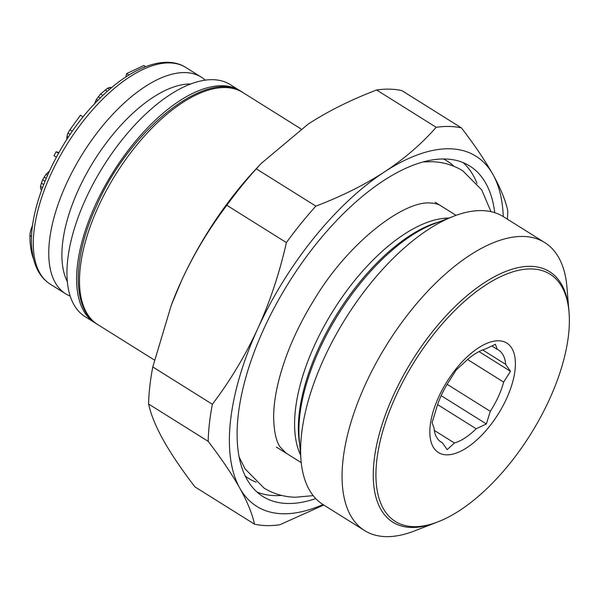 <?xml version="1.0" encoding="UTF-8"?>
<svg xmlns="http://www.w3.org/2000/svg" width="599" height="599" viewBox="0 0 599 599"><rect width="100%" height="100%" fill="white"/><g stroke="black" fill="none" stroke-linecap="round" stroke-linejoin="round"><path stroke-width="0.9" d="M94.717 322.674A136.842 64.25 122 0 1 95.383 204.955A136.842 64.25 -58 0 1 239.944 90.696L230.286 84.646A136.842 64.25 -58 0 0 85.724 198.905A136.842 64.25 122 0 0 85.051 316.624L94.717 322.674A136.842 64.25 122 0 0 96.154 323.52M239.944 90.696A136.842 64.25 -58 0 1 241.337 91.625M33.739 259.607A122.645 57.586 -58 0 1 30.631 247.117A122.645 57.586 -58 0 1 29.95 235.557A18.846 8.85 -58 0 1 32.631 225.291M205.337 80.214A127.804 60.012 -58 0 0 201.331 77.189A127.804 60.012 -58 0 0 101.553 127.19A127.804 60.012 -58 0 0 49.455 264.204A127.804 60.012 122 0 0 65.695 293.847A127.804 60.012 122 0 0 70.165 296.123M190.984 83.98A121.095 56.86 -58 0 0 102.025 148.762A121.095 56.86 -58 0 0 62.558 265.522A121.095 56.86 122 0 0 67.283 281.567M125.842 76.986L126.644 73.58L143.827 65.531L145.602 66.639M94.485 103.882L96.327 99.509L100.647 93.968L107.663 88.195L109.744 87.409L111.639 87.596M66.729 139.619L66.983 136.325L68.001 133.053L69.948 129.743L80.453 115.21L83.149 116.902M56.351 157.17L53.97 155.673L56.134 151.734L58.874 152.61M41.488 190.25L40.702 188.812L40.44 186.349L42.619 179.782L46.011 174.294L49.335 171.157M128.942 75.017L126.644 73.58M102.923 95.391L100.647 93.968M100.243 97.981L98.214 96.709M97.802 100.43L96.327 99.509M110.957 88.173L109.744 87.409M109.55 89.378L107.663 88.195M107.341 91.325L105.125 89.94M72.352 131.248L69.948 129.743M70.173 134.416L68.001 133.053M68.331 137.164L66.983 136.325M58.522 153.232L56.134 151.734M47.493 175.222L46.011 174.294M46.145 178.352L44.101 177.072M44.94 181.235L42.619 179.782M43.622 184.544L41.309 183.092M42.454 187.607L40.44 186.349M41.765 189.479L40.702 188.812M497.282 349.389A54.224 25.457 -58 0 1 498.578 350.093A54.224 25.457 -58 0 1 505.653 364.357L510.483 371.29L503.639 382.102A54.224 25.457 -58 0 1 498.316 396.74A54.224 25.457 -58 0 1 490.267 411.311L486.373 423.965L476.168 428.764A54.224 25.457 -58 0 1 454.424 443.005L447.161 449.647L442.332 442.713A54.224 25.457 -58 0 1 441.036 442.01A54.224 25.457 -58 0 1 433.961 427.746L432.074 422.654L435.975 410.001A54.224 25.457 -58 0 1 441.298 395.362A54.224 25.457 -58 0 1 449.347 380.792L456.191 369.987L463.446 363.338A54.224 25.457 -58 0 1 485.19 349.097L495.395 344.298L497.282 349.389L491.749 345.93M503.639 382.102L467.572 359.52M322.996 504.53A206.558 96.986 -58 0 1 239.705 487.99A206.558 96.986 -58 0 1 257.757 328.664A206.558 96.986 -58 0 1 384.401 171.958A206.558 96.986 -58 0 1 492.992 174.571A206.558 96.986 -58 0 1 503.257 216.598M315.755 498.585A194.937 91.527 -58 0 1 262.909 496.511A194.937 91.527 -58 0 1 263.859 328.814A194.937 91.527 -58 0 1 469.788 166.05A194.937 91.527 -58 0 1 494.744 212.69M315.86 206.131A225.92 106.075 122 0 0 286.397 242.588C279.441 273.271 269.894 301.963 257.757 328.664C245.485 355.282 230.36 380.485 212.375 404.273L152.79 366.962L171.389 304.891L181.43 280.886C193.702 254.268 208.834 229.065 226.811 205.285A225.92 106.075 122 0 1 256.267 168.828L315.86 206.131C341.715 196.27 364.559 184.874 384.401 171.958C404.123 158.96 421.389 144.074 436.199 127.302A225.92 106.075 122 0 1 461.462 127.909C474.812 145.362 485.325 160.921 492.992 174.571C500.547 188.153 505.481 200.216 507.787 210.758A225.92 106.075 122 0 1 507.398 219.189M226.811 205.285L286.397 242.588M461.462 127.909L401.877 90.606A225.92 106.075 122 0 0 376.614 89.992L436.199 127.302M256.267 168.828L261.194 163.46L308.073 124.173C327.915 111.249 350.759 99.861 376.614 89.992M171.389 304.891L171.636 304.255A206.558 96.986 -58 0 1 181.43 280.886A206.558 96.986 -58 0 1 256.978 167.937L261.194 163.46M323.767 505.017L279.755 524.784A225.92 106.075 122 0 1 254.5 524.177L194.907 486.875C181.557 469.414 171.052 453.862 163.385 440.213C155.822 426.63 150.896 414.568 148.589 404.026L208.175 441.336A225.92 106.075 122 0 1 212.375 404.273M152.79 366.962A225.92 106.075 122 0 0 148.589 404.026M254.5 524.177C252.194 513.635 247.26 501.573 239.705 487.99C232.03 474.341 221.525 458.789 208.175 441.336M476.168 428.764L437.607 404.625M454.424 443.005L434.29 430.404M442.332 442.713L439.838 441.156M490.267 411.311L447.146 384.311M505.653 364.357L482.659 349.966M486.373 423.965L441.164 395.662M510.483 371.29L479.035 351.598M446.517 454.836A64.55 30.309 -58 0 1 438.685 396.995A64.55 30.309 -58 0 1 498.727 340.794A64.55 30.309 -58 0 1 506.552 398.627A64.55 30.309 -58 0 1 446.517 454.836M549.313 399.66A145.879 68.496 -58 0 1 437.936 521.856A145.879 68.496 -58 0 1 395.924 395.969A145.879 68.496 -58 0 1 499.963 276.97A145.879 68.496 -58 0 1 569.05 312.431A145.879 68.496 -58 0 1 549.313 399.66M569.05 312.431L566.954 287.168A169.854 79.749 122 0 0 544.813 242.617A169.854 79.749 122 0 0 365.383 384.431A169.854 79.749 122 0 0 364.551 530.549A169.854 79.749 122 0 0 414.298 531.006L437.936 521.856M544.813 242.617L503.4 216.688A169.854 79.749 122 0 0 453.653 216.232A169.854 79.749 122 0 0 323.977 358.509A169.854 79.749 122 0 0 300.99 460.077A169.854 79.749 122 0 0 323.138 504.628L364.551 530.549M439.037 221.892A147.751 69.372 122 0 0 318.661 348.191A147.751 69.372 122 0 0 299.702 444.458M437.023 522.208A147.751 69.372 -58 0 1 392.817 522.171A147.751 69.372 -58 0 1 393.543 395.063A147.751 69.372 -58 0 1 549.62 271.699A147.751 69.372 -58 0 1 568.96 311.45M31.627 236.605L29.95 235.557M65.695 293.847L50.241 284.166A127.804 60.012 122 0 1 33.993 254.53A127.804 60.012 -58 0 1 86.099 117.516A127.804 60.012 -58 0 1 185.877 67.507L201.331 77.189M300.99 460.077L299.23 438.797A149.66 70.27 -58 0 1 319.012 350.325A149.66 70.27 -58 0 1 319.477 349.307A149.66 70.27 -58 0 1 433.743 223.944L453.653 216.232M300.578 455.075A145.879 68.496 -58 0 1 314.183 346.072A145.879 68.496 -58 0 1 314.632 345.076A145.879 68.496 -58 0 1 448.973 218.043M97.622 208.227A136.842 64.25 -58 0 1 98.281 206.767A136.842 64.25 -58 0 1 242.842 92.516C208.534 67.058 130.657 127.827 96.798 205.202L96.147 206.648C71.798 259.569 72.314 309.795 97.615 324.486A136.842 64.25 -58 0 1 97.622 208.227M245.186 476.018A187.195 87.896 122 0 0 256.215 482.173M443.612 159.064A187.195 87.896 -58 0 1 453.967 166.29M463.169 162.666A194.937 91.527 -58 0 1 476.976 183.331M256.964 492.034A194.937 91.527 122 0 0 281.59 495.433M50.241 284.166C40.373 277.839 34.39 267.132 32.271 252.044C25.817 211.844 55.842 142.614 97.195 101.051C129.212 67.747 164.957 53.843 185.877 67.507M154.43 360.059L97.615 324.486M301.035 128.942L242.842 92.516M435.233 202.297L456.056 215.333M276.379 447.064L301.237 462.63M423.628 161.925L431.34 161.708C442.758 161.932 453.233 164.965 462.78 170.805L481.708 189.876L490.985 211.679M239.023 456.79L245.118 468.942L264.114 488.133C273.661 493.965 284.143 496.998 295.562 497.222L313.202 495.65M440.857 205.816C438.453 204.154 434.919 203.211 430.262 203.001C403.704 200.545 347.652 242.917 313.509 300.81C302.428 318.825 293.458 337.012 286.607 355.379C277.884 379.272 273.563 400.11 273.646 417.9C274.035 431.677 276.176 441.351 280.062 446.906L286.037 453.114"/></g></svg>
